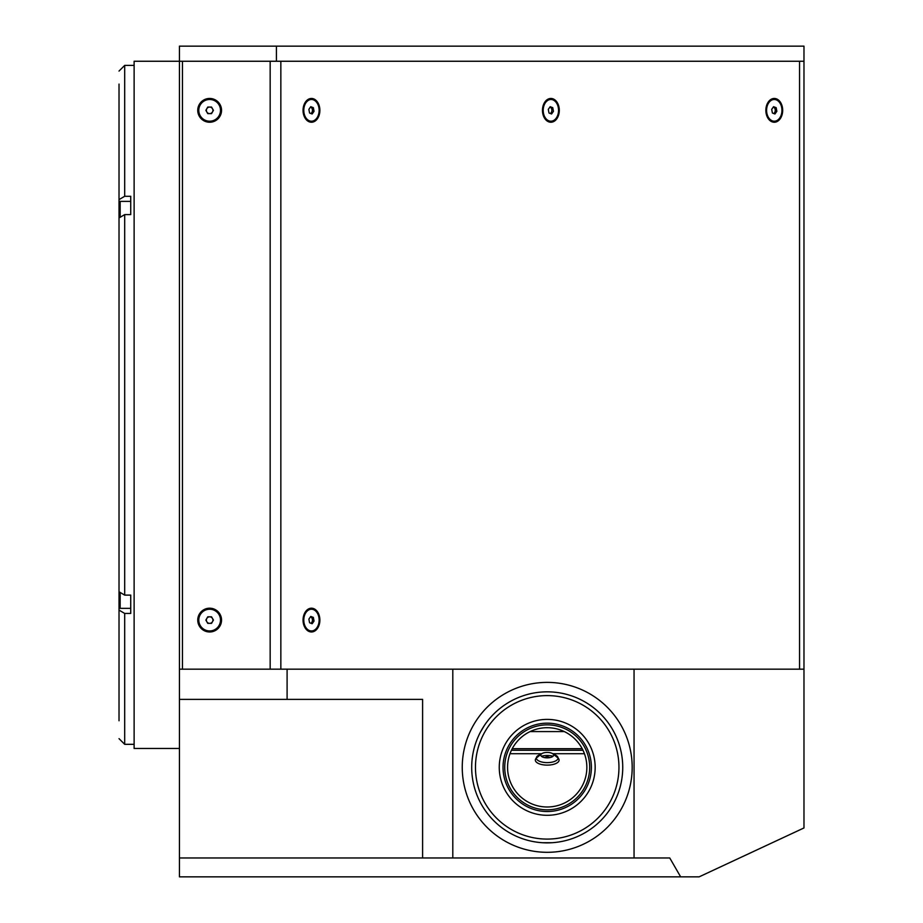 <?xml version="1.0" encoding="UTF-8"?>
<svg xmlns="http://www.w3.org/2000/svg" width="923" height="923" viewBox="0 0 923 923"><rect width="100%" height="100%" fill="white"/><g stroke="black" fill="none" stroke-linecap="round" stroke-linejoin="round"><path stroke-width="1.38" d="M552.092 842.711L542.332 842.711M179.443 748.472L134.123 748.472L134.123 61.253L179.443 61.253L179.443 46.15L803.979 46.15L803.979 61.253L276.415 61.253L276.415 46.15M276.415 61.253L179.443 61.253L179.443 669.175L287.099 669.175L287.099 699.38L179.443 699.38L179.443 876.85L699.126 876.85L803.979 827.954L803.979 61.253L803.979 669.175L634.055 669.175L634.055 857.975L669.752 857.975L680.655 876.85M287.099 699.38L422.596 699.38L422.596 857.975L634.055 857.975M179.443 857.975L422.596 857.975M287.099 669.175L452.801 669.175L452.801 857.975M452.801 669.175L634.055 669.175M530.102 731.581L564.334 731.581M179.443 669.175L179.443 699.38M803.979 72.156L803.979 156.691L803.979 72.156M803.979 595.889L803.979 581.49L803.979 595.889M130.731 196.287L124.686 196.287L119.021 199.61L119.021 220.932L119.021 217.943L124.686 214.609L130.731 214.609L130.731 196.287M119.021 586.624L119.021 610.115L124.686 613.437L130.731 613.437L130.731 595.116L124.686 595.116L119.021 591.781L119.021 217.943M119.021 610.115L119.021 720.782M119.021 84.085L119.021 199.61M553.396 754.276A10.857 4.592 180 0 1 558.069 758.048A11.895 5.03 180 0 1 547.212 765.121A11.895 5.03 180 0 1 536.355 758.048A10.857 4.592 180 0 1 541.028 754.276M547.212 752.418A6.415 2.711 180 0 1 552.889 753.872A6.415 2.711 180 0 1 547.212 757.852A6.415 2.711 180 0 1 541.536 753.872A6.415 2.711 180 0 1 547.212 752.418M509.981 753.71L541.743 753.71M552.681 753.71L584.444 753.71M511.423 750.295L583.001 750.295M512.23 748.703L582.194 748.703M209.648 122.24A11.895 11.895 0 0 0 221.543 110.345A11.895 11.895 0 0 0 209.648 98.449A11.895 11.895 0 0 0 197.753 110.345A11.895 11.895 0 0 0 209.648 122.24M209.648 631.978A11.895 11.895 0 0 0 221.543 620.083A11.895 11.895 0 0 0 209.648 608.199A11.895 11.895 0 0 0 197.753 620.083A11.895 11.895 0 0 0 209.648 631.978M559.292 110.345A11.895 8.411 90 0 0 550.881 98.449A11.895 8.411 90 0 0 542.47 110.345L542.47 110.345A11.895 8.411 90 0 0 550.881 122.24A11.895 8.411 90 0 0 559.292 110.345M551.285 108.187A6.415 4.534 90 0 0 550.858 106.953M782.681 110.345A11.895 8.411 90 0 0 774.27 98.449A11.895 8.411 90 0 0 765.859 110.345L765.859 110.345A11.895 8.411 90 0 0 774.27 122.24A11.895 8.411 90 0 0 782.681 110.345M774.674 108.187A6.415 4.534 90 0 0 774.259 106.953M319.877 110.345A11.895 8.411 90 0 0 311.466 98.449A11.895 8.411 90 0 0 303.056 110.345A11.895 8.411 90 0 0 311.466 122.24A11.895 8.411 90 0 0 319.877 110.345M311.87 108.187A6.415 4.534 90 0 0 311.443 106.953M319.877 620.083A11.895 8.411 90 0 0 311.466 608.199A11.895 8.411 90 0 0 303.056 620.083L303.056 620.083A11.895 8.411 90 0 0 311.466 631.978A11.895 8.411 90 0 0 319.877 620.083M311.87 617.937A6.415 4.534 90 0 0 311.443 616.691M182.466 669.175L182.466 61.253L270.162 61.253L270.162 669.175L182.466 669.175M311.455 113.725A6.415 4.534 90 0 0 311.87 112.491M550.869 113.725A6.415 4.534 90 0 0 551.285 112.491M799.549 669.175L799.549 61.253L280.846 61.253L280.846 669.175M545.32 757.264L544.512 757.598A3.265 1.385 180 0 1 545.285 757.275L547.212 756.675L549.139 757.275A3.265 1.385 180 0 1 549.9 757.598M558.069 758.048A10.857 4.592 180 0 1 547.212 762.629A10.857 4.592 180 0 1 536.355 758.048M541.351 756.237A10.857 4.592 180 0 1 547.212 755.51A10.857 4.592 180 0 1 553.085 756.237M549.104 757.264L549.912 757.598M310.797 623.221A3.265 2.308 90 0 0 311.766 622.402A3.265 2.308 90 0 0 312.332 619.068A3.265 2.308 90 0 0 310.474 616.852M316.889 627.767A10.857 7.672 90 0 0 318.55 615.929A10.857 7.672 90 0 0 311.466 609.238A10.857 7.672 90 0 0 306.032 612.41A10.857 7.672 90 0 0 304.371 624.248A10.857 7.672 90 0 0 311.466 630.94A10.857 7.672 90 0 0 316.889 627.767M312.159 623.74L314.039 621.064L313.347 617.418L310.774 616.437L308.882 619.114L309.574 622.76L312.159 623.74M311.097 623.337L312.712 621.064L314.039 621.064M206.81 621.721A3.265 3.265 0 0 0 212.475 621.721A3.265 3.265 0 0 0 209.648 616.818A3.265 3.265 0 0 0 206.81 621.721M209.648 630.94A10.857 10.857 0 0 0 220.505 620.083A10.857 10.857 0 0 0 209.648 609.238A10.857 10.857 0 0 0 198.791 620.083A10.857 10.857 0 0 0 209.648 630.94M211.54 623.36L213.421 620.083L211.54 616.818L207.756 616.818L205.875 620.083L207.756 623.36L211.54 623.36M310.797 113.471A3.265 2.308 90 0 0 311.766 112.652A3.265 2.308 90 0 0 312.332 109.318A3.265 2.308 90 0 0 310.474 107.103M316.889 118.017A10.857 7.672 90 0 0 318.55 106.191A10.857 7.672 90 0 0 311.466 99.488A10.857 7.672 90 0 0 306.032 102.661A10.857 7.672 90 0 0 304.371 114.498A10.857 7.672 90 0 0 311.466 121.201A10.857 7.672 90 0 0 316.889 118.017M312.159 113.99L314.039 111.314L313.347 107.668L310.774 106.699L308.882 109.364L309.574 113.01L312.159 113.99M314.039 111.314L312.712 111.314L312.02 107.668L313.347 107.668M209.648 107.068A3.265 3.265 0 0 0 206.371 110.345A3.265 3.265 0 0 0 209.648 113.61A3.265 3.265 0 0 0 212.913 110.345A3.265 3.265 0 0 0 209.648 107.068M209.648 121.201A10.857 10.857 0 0 0 220.505 110.345A10.857 10.857 0 0 0 209.648 99.488A10.857 10.857 0 0 0 198.791 110.345A10.857 10.857 0 0 0 209.648 121.201M207.756 107.068L205.875 110.345L207.756 113.61L211.54 113.61L213.421 110.345L211.54 107.068L207.756 107.068M773.601 113.471A3.265 2.308 90 0 0 774.57 112.652A3.265 2.308 90 0 0 775.135 109.318A3.265 2.308 90 0 0 773.289 107.103M779.704 118.017A10.857 7.672 90 0 0 781.366 106.191A10.857 7.672 90 0 0 774.27 99.488A10.857 7.672 90 0 0 768.847 102.661A10.857 7.672 90 0 0 767.175 114.498A10.857 7.672 90 0 0 774.27 121.201A10.857 7.672 90 0 0 779.704 118.017M774.962 113.99L776.854 111.314L776.162 107.668L773.578 106.699L771.697 109.364L772.389 113.01L774.962 113.99M773.912 113.587L775.516 111.314L776.854 111.314M550.212 113.471A3.265 2.308 90 0 0 551.181 112.652A3.265 2.308 90 0 0 551.735 109.318A3.265 2.308 90 0 0 549.889 107.103M556.304 118.017A10.857 7.672 90 0 0 557.965 106.191A10.857 7.672 90 0 0 550.881 99.488A10.857 7.672 90 0 0 545.447 102.661A10.857 7.672 90 0 0 543.785 114.498A10.857 7.672 90 0 0 550.881 121.201A10.857 7.672 90 0 0 556.304 118.017M551.573 113.99L553.454 111.314L552.762 107.668L550.189 106.699L548.297 109.364L548.989 113.01L551.573 113.99M119.402 213.905L119.402 206.233M119.402 603.515L119.402 595.554M480.202 732.527L484.298 725.57M614.222 732.516L614.845 733.75M462.25 767.348A84.962 84.962 0 0 1 547.212 682.385A84.962 84.962 0 0 1 632.174 767.348A84.962 84.962 0 0 1 547.212 852.31A84.962 84.962 0 0 1 462.25 767.348M543.878 842.791L542.493 842.722M547.212 806.99A39.643 39.643 0 0 0 586.855 767.348A39.643 39.643 0 0 0 547.212 727.705A39.643 39.643 0 0 0 507.569 767.348A39.643 39.643 0 0 0 547.212 806.99M547.212 809.829A42.481 42.481 0 0 0 589.693 767.348A42.481 42.481 0 0 0 547.212 724.867A42.481 42.481 0 0 0 504.731 767.348A42.481 42.481 0 0 0 547.212 809.829M547.212 723.17A44.177 44.177 0 0 0 503.035 767.348A44.177 44.177 0 0 0 547.212 811.525A44.177 44.177 0 0 0 591.389 767.348A44.177 44.177 0 0 0 547.212 723.17M547.212 719.398A47.95 47.95 0 0 0 499.262 767.348A47.95 47.95 0 0 0 547.212 815.297A47.95 47.95 0 0 0 595.162 767.348A47.95 47.95 0 0 0 547.212 719.398M547.212 691.835A75.513 75.513 0 0 1 622.737 767.348A75.513 75.513 0 0 1 547.212 842.872A75.513 75.513 0 0 1 471.699 767.348A75.513 75.513 0 0 1 547.212 691.835M547.212 839.088A71.74 71.74 0 0 0 618.952 767.348A71.74 71.74 0 0 0 547.212 695.607A71.74 71.74 0 0 0 475.472 767.348A71.74 71.74 0 0 0 547.212 839.088M124.686 214.609L124.686 595.116M134.123 65.406L124.686 65.406L124.686 196.287M124.686 613.437L124.686 744.319L119.021 738.654M130.731 201.387L120.163 201.387L120.163 215.947M120.163 593.777L120.163 608.338L119.402 607.576M124.686 65.406L119.021 71.071M124.686 744.319L134.123 744.319M552.889 753.872L557.734 757.76M541.536 753.872L536.69 757.76M309.863 609.238L311.466 609.238M309.863 630.94L311.466 630.94M309.863 99.488L311.466 99.488M309.863 121.201L311.466 121.201M772.666 99.488L774.27 99.488M772.666 121.201L774.27 121.201M549.277 99.488L550.881 99.488M549.277 121.201L550.881 121.201M120.163 201.387L119.402 202.149M130.731 608.338L120.163 608.338"/></g></svg>

